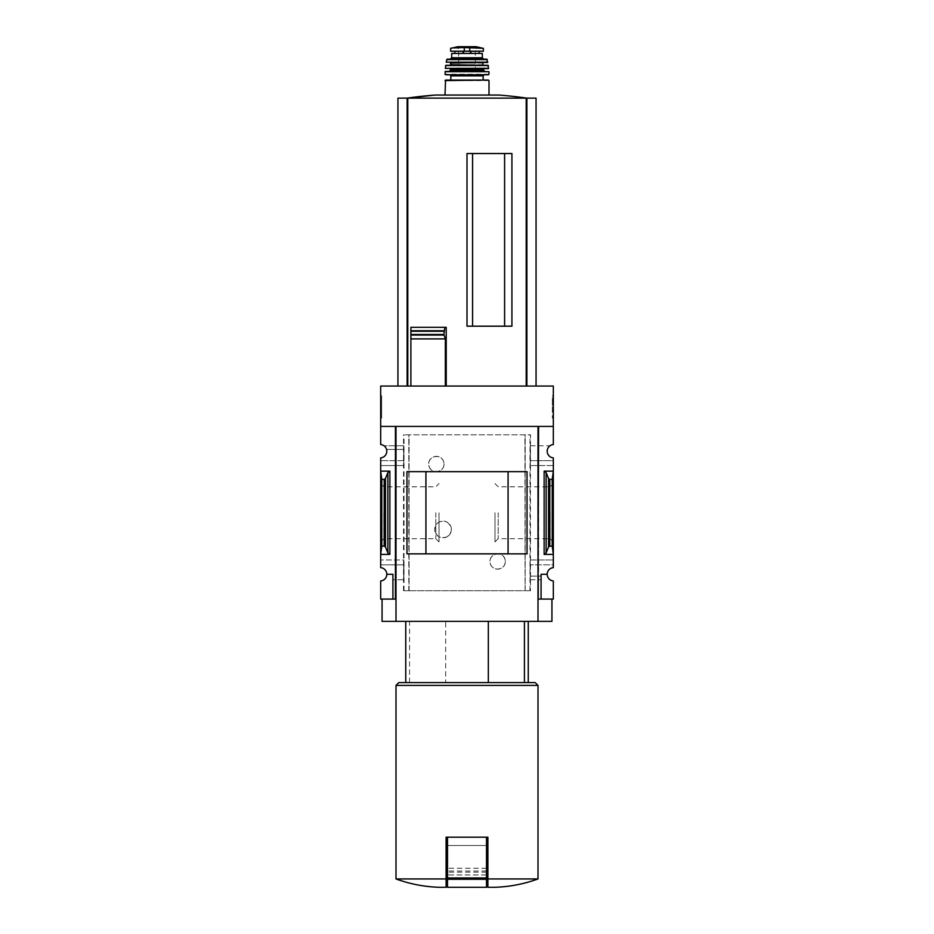 <?xml version="1.0" encoding="UTF-8"?>
<svg xmlns="http://www.w3.org/2000/svg" width="934" height="934" viewBox="0 0 934 934"><rect width="100%" height="100%" fill="white"/><g stroke="black" fill="none" stroke-linecap="round" stroke-linejoin="round"><path stroke-width="0.7" stroke-dasharray="4.67 3.5" d="M444.024 464.023C444.059 474.087 428.484 473.912 428.706 464.046C428.461 454.146 444.059 453.959 444.024 464.023A7.659 7.659 0 0 0 436.365 456.364A7.659 7.659 0 0 0 428.706 464.023A7.659 7.659 0 0 0 436.365 471.682A7.659 7.659 0 0 0 444.024 464.023M505.294 561.486C505.516 571.386 489.953 571.55 489.976 561.497C489.93 551.434 505.527 551.597 505.294 561.486A7.659 7.659 0 0 0 497.635 553.839A7.659 7.659 0 0 0 489.976 561.486A7.659 7.659 0 0 0 497.635 569.145A7.659 7.659 0 0 0 505.294 561.486M530.489 590.732L403.511 590.732L409.104 590.732L408.905 434.789L530.489 434.789L530.489 590.732L525.188 590.732L525.188 434.789M408.905 590.732L525.095 590.732L525.095 434.789M447.071 536.793C440.288 539.058 436.166 536.618 434.695 529.485C436.155 522.316 440.276 519.876 447.071 522.141A8.359 8.359 0 0 0 434.695 529.461A8.359 8.359 0 0 0 447.071 536.793C452.757 531.913 452.757 527.033 447.071 522.141A8.359 8.359 0 0 1 447.071 536.793M409.104 590.732L409.104 434.789L403.511 434.789L530.489 434.789M525.095 590.732L524.896 434.789M530.08 460.684L553.325 460.684L553.325 457.882A6.678 6.678 0 0 1 549.986 445.787L530.325 445.787L530.325 465.552L530.325 445.787M530.15 445.787L549.986 445.787A6.678 6.678 0 0 1 553.325 444.561L553.325 426.429L538.568 426.429L538.568 465.552L530.325 465.552M403.675 465.552L395.432 465.552L395.432 599.079L380.675 599.079L380.675 580.96A6.678 6.678 0 0 0 386.804 574.305L392.922 574.305L392.922 599.079L392.922 574.305L386.804 574.305A6.678 6.678 0 0 0 380.675 567.639L380.675 564.837L403.92 564.837L380.675 564.837L380.675 465.552L395.432 465.552L395.432 445.787L384.014 445.787A6.678 6.678 0 0 1 380.675 457.882L380.675 465.552L403.85 465.552L403.675 445.787L395.432 445.787L395.432 426.429L395.432 599.079L395.432 426.429L380.675 426.429L380.675 386.057L553.325 386.057L553.325 426.429L538.568 426.429L538.007 621.367L551.936 621.367M403.675 445.787L384.014 445.787A6.678 6.678 0 0 0 380.675 444.561L380.675 426.429L395.432 426.429L380.675 426.429M403.85 445.787L403.85 449.406L386.548 449.406L403.92 449.406L403.92 460.684L380.675 460.684L403.85 460.684L403.85 465.552M552.216 546.098L549.799 546.098L548.538 547.02L546.133 552.893L544.137 554.387L553.325 554.387L553.325 471.133L552.216 479.422L552.216 546.098L553.325 554.387L553.325 564.837L530.15 564.837L530.15 559.956L553.325 559.956L538.568 559.956L538.568 465.552L553.325 465.552L553.325 460.684L530.15 460.684M544.137 554.387L544.137 471.133L553.325 471.133L553.325 465.552L530.15 465.552M530.325 579.734L538.568 579.734L538.568 559.956L530.325 559.956L530.325 579.734L530.15 564.837M403.92 564.837L403.85 579.734L392.922 579.734L392.922 574.305L386.804 574.305M403.675 579.734L403.675 559.956L380.675 559.956L403.85 559.956L403.85 564.837M530.15 579.734L541.078 579.734L541.078 599.079L538.568 599.079L538.568 579.734L541.078 579.734L541.078 576.115L530.15 576.115M541.078 599.079L541.078 574.305L541.078 599.079L553.325 599.079L553.325 580.96A6.678 6.678 0 0 1 547.196 574.305L541.078 574.305L547.196 574.305L541.078 574.305L541.078 576.115L530.08 576.115M403.85 579.734L392.922 579.734L392.922 599.079M547.196 574.305A6.678 6.678 0 0 1 553.325 567.639L553.325 564.837L530.08 564.837M381.784 546.098L384.201 546.098L385.462 547.02L387.867 552.893L389.863 554.387L380.675 554.387L381.784 546.098L381.784 479.422L380.675 471.133L389.863 471.133L387.867 472.616L385.462 478.488L384.201 479.422L381.784 479.422M380.675 512.754L380.675 541.93L380.675 512.754M553.325 512.754L553.325 541.93L553.325 512.754M445.67 682.626L528.259 682.626L445.67 682.626L445.67 621.367L528.259 621.367L445.67 621.367M504.594 326.188L467 326.188L504.594 326.188L467 326.188L467 153.538L511.925 153.538L472.569 153.538L472.569 326.188L472.569 153.538L504.594 153.538L504.594 326.188L504.594 153.538L511.925 153.538L511.925 326.188L504.594 326.188L504.594 153.538M472.569 326.188L472.569 153.538M410.89 386.057L526.216 386.057L410.89 386.057L410.89 338.89M410.89 335.061L410.89 330.729M446.219 327.32L410.89 327.32M397.942 98.14L407.131 98.14L407.131 386.057L397.942 386.057L407.784 386.057L407.131 386.057L407.131 98.14L536.058 98.14M526.216 386.057L536.058 386.057L526.216 386.057L526.216 98.14M395.993 878.941L446.113 878.941L446.113 887.3L439.155 887.3M395.993 599.079L395.993 621.367L395.993 599.079L395.993 621.367L538.007 621.367L538.007 599.079L551.936 599.079L538.007 599.079L538.007 426.429L395.993 426.429L395.993 599.079L382.064 599.079L395.432 599.079M380.675 395.806L380.675 418.082L380.675 395.806L381.644 395.806L380.675 395.806M403.511 590.732L403.511 434.789M553.325 426.429L538.568 426.429L538.568 599.079M552.216 479.422L549.799 479.422L548.538 478.488L546.133 472.616L544.137 471.133M553.325 395.806L553.325 418.082L553.325 395.806L552.356 395.806L552.356 418.082L552.356 395.806L553.325 395.806M538.007 599.079L538.007 621.367M382.064 621.367L395.993 621.367M425.927 553.839L508.073 553.839L508.073 471.682L425.927 471.682L425.927 553.839M406.967 553.862L527.033 553.862M406.967 471.658L527.033 471.658M439.027 512.754L439.027 541.93L439.027 512.754M435.793 512.754L435.793 538.696L435.793 512.754M383.909 512.754L383.909 538.696L383.909 512.754M550.091 512.754L550.091 538.696L550.091 512.754M498.207 512.754L498.207 538.696L498.207 512.754M494.973 512.754L494.973 541.93L494.973 512.754M553.325 418.082L552.356 418.082L553.325 418.082M552.356 400.674L553.325 400.674L552.356 400.674L553.325 400.674L553.325 397.896L553.325 415.992L553.325 411.812L552.356 411.252L552.356 413.202L552.356 397.896L552.356 411.812M553.325 415.992L552.356 415.992L553.325 415.992M553.325 397.896L552.356 397.896L553.325 397.896M553.325 400.674L553.325 413.202L552.356 413.202L553.325 413.202L553.325 411.252L552.356 411.252M381.644 418.082L380.675 418.082L381.644 418.082L381.644 395.806L381.644 418.082M381.644 400.674L380.675 400.674L380.675 415.992L380.675 397.896L380.675 400.674L381.644 400.674L381.644 415.992L381.644 400.674L380.675 400.674L381.644 400.674L381.644 397.896L381.644 400.674M381.644 415.992L380.675 415.992L381.644 415.992M381.644 412.057L380.675 412.057L381.644 412.057L381.644 410.084L381.644 412.057M381.644 410.084L380.675 410.084M381.644 397.896L380.675 397.896L381.644 397.896M494.845 887.3L487.887 887.3L487.887 837.179L446.113 837.179L446.113 878.941M538.007 878.941L487.887 878.941M538.007 685.404L395.993 685.404M486.497 837.179L447.503 837.179L486.497 837.179L486.497 877.972L447.503 877.972L447.503 837.179M535.229 682.626L398.771 682.626M409.571 682.626L409.571 621.367M486.497 877.972L486.497 887.3L447.503 887.3L447.503 877.972M486.497 874.924L486.497 845.527L447.503 845.527L447.503 874.971L447.503 845.527L486.497 845.527L486.497 874.924L447.503 874.924M526.869 386.057L526.869 98.14L407.107 98.14L526.893 98.14L526.869 386.057L526.869 98.14M407.131 386.057L407.131 98.14M498.966 95.058L435.034 95.058M483.357 51.218L450.643 51.218M483.357 48.311L469.72 47.529L450.643 48.311M463.054 53.448L479.142 53.448L463.054 53.448M482.318 53.448L451.682 53.448M445.004 95.058L488.996 95.058L445.004 95.058M483.147 80.044L445.553 80.044M488.657 71.416L445.343 71.416M484.828 71.416L449.172 71.416M450.013 68.626L483.987 68.626L450.013 68.626M488.424 68.626L445.576 68.626M488.108 65.287L445.892 65.287M450.573 65.287L483.427 65.287L450.573 65.287M475.359 62.496L458.641 62.496M487.583 62.496L446.417 62.496M486.789 59.157L447.211 59.157M450.293 59.157L483.707 59.157L450.293 59.157M470.502 51.218L454.858 51.218L470.502 51.218M458.641 71.696L475.359 71.696L458.641 71.696L458.641 51.09L475.359 51.09L458.641 51.09L458.22 47.074L475.78 47.074L457.742 46.712L476.258 46.712M408.812 590.732L408.812 434.789M389.863 554.387L389.863 471.133M407.784 386.057L407.784 98.14M384.201 546.098L384.201 479.422M549.799 546.098L549.799 479.422M553.325 410.295L552.356 410.295M553.325 401.118L552.356 401.118M553.325 411.018L552.356 411.018M546.133 552.893L546.133 472.616M548.538 547.02L548.538 478.488M387.867 552.893L387.867 472.616M385.462 547.02L385.462 478.488M486.497 879.279L447.503 879.279M486.497 872.181L447.503 872.181M486.497 871.002L447.503 871.002M486.497 868.258L447.503 868.258M529.987 590.732L529.987 434.789M404.013 590.732L404.013 434.789M469.72 47.529L469.72 51.218M464.28 47.529L464.28 51.218M488.996 80.604L445.004 80.604M483.147 75.864L450.853 75.864M488.996 74.195L445.004 74.195M488.926 71.673L445.074 71.673M483.427 70.015L450.573 70.015M483.427 69.186L450.573 69.186M488.704 68.322L445.296 68.322M488.389 65.532L445.611 65.532M482.878 64.726L451.122 64.726M482.878 63.057L451.122 63.057M487.852 62.169L446.148 62.169M487.326 59.601L446.674 59.601M482.318 57.768L451.682 57.768M452.698 47.903L450.982 47.903M483.018 47.903L481.302 47.903M380.675 541.93L383.909 538.696L435.793 538.696L439.027 541.93M380.675 483.578L383.909 486.812L435.793 486.812L439.027 483.578M494.973 541.93L498.207 538.696L550.091 538.696L553.325 541.93M494.973 483.578L498.207 486.812L550.091 486.812L553.325 483.578M486.497 874.971L447.503 874.971M475.359 71.696L475.359 51.09L476.188 46.7"/><path stroke-width="1.4" d="M538.007 599.079L538.568 426.429L553.325 426.429L553.325 386.057L380.675 386.057L380.675 444.561A6.678 6.678 0 0 1 386.804 451.215A6.678 6.678 0 0 1 380.675 457.882L380.675 567.639A6.678 6.678 0 0 1 386.804 574.305L392.922 574.305L392.922 599.079L395.993 599.079M553.325 426.429L553.325 444.561A6.678 6.678 0 0 0 547.196 451.215A6.678 6.678 0 0 0 553.325 457.882L553.325 567.639A6.678 6.678 0 0 0 547.196 574.305A6.678 6.678 0 0 0 553.325 580.96L553.325 599.079L541.078 599.079L541.078 574.305L547.196 574.305M392.922 599.079L380.675 599.079L380.675 580.96A6.678 6.678 0 0 0 386.804 574.305M524.429 682.626L524.429 621.367M504.594 326.188L504.594 153.538M472.569 326.188L472.569 153.538M536.058 386.057L536.058 98.14L397.942 98.14L397.942 386.057M410.89 386.057L410.89 335.061L410.89 338.89L445.355 338.89L443.907 334.477L444.841 327.32L446.219 327.32L446.219 386.057M443.977 335.061L410.89 335.061L410.89 327.32L410.89 330.729L443.965 330.729M467 326.188L511.925 326.188L511.925 153.538L467 153.538L467 326.188M445.355 386.057L445.355 338.89M446.113 878.941L395.993 878.941C409.933 884.019 424.328 886.798 439.155 887.3L446.113 887.3L446.113 837.179L447.503 837.179L447.503 887.3L486.497 887.3L486.497 879.279L447.503 879.279M389.863 471.133L380.675 471.133L381.784 479.422L384.201 479.422L385.462 478.488L387.867 472.616L389.863 471.133L389.863 554.387L380.675 554.387L381.784 546.098L381.784 479.422M389.863 554.387L387.867 552.893L385.462 547.02L384.201 546.098L381.784 546.098M395.432 599.079L395.432 426.429L380.675 426.429M538.568 599.079L541.078 599.079M546.133 552.893L548.538 547.02L549.799 546.098L552.216 546.098L553.325 554.387L544.137 554.387L546.133 552.893L546.133 472.616L544.137 471.133L553.325 471.133L552.216 479.422L549.799 479.422L548.538 478.488L546.133 472.616M552.216 546.098L552.216 479.422M551.936 599.079L551.936 621.367L382.064 621.367L382.064 599.079M395.993 621.367L395.993 426.429L538.007 426.429L538.007 621.367M527.033 553.862L406.967 553.862L406.967 471.658L527.033 471.658L527.033 553.862M508.073 553.839L508.073 471.682L425.927 471.682L425.927 553.839L508.073 553.839M538.007 878.941L487.887 878.941L487.887 887.3L494.845 887.3C509.672 886.798 524.067 884.019 538.007 878.941L538.007 685.404L395.993 685.404L395.993 878.941M487.887 878.941L487.887 837.179L447.503 837.179M395.993 685.404L398.771 682.626L535.229 682.626L538.007 685.404M488.33 682.626L488.33 621.367M486.497 837.179L486.497 879.279M410.89 327.32L444.841 327.32M526.869 386.057L526.869 98.14A417.708 417.708 0 0 0 498.966 95.058L435.034 95.058A417.708 417.708 0 0 0 407.107 98.14L435.034 95.058M407.131 386.057L407.131 98.14M464.28 47.529L483.357 48.311L483.357 51.218L450.643 51.218L450.643 48.311L452.698 47.903L464.28 47.529L464.28 51.218M450.293 59.157L451.682 57.768L451.682 53.448L482.318 53.448L482.318 57.768L483.707 59.157M445.004 95.058L445.553 80.044L488.447 80.044L483.147 80.044L483.147 75.864L484.267 74.755L449.733 74.755L484.267 74.755M450.853 80.044L450.853 75.864L483.147 75.864M449.733 74.755L450.853 75.864M445.565 74.755L488.435 74.755M445.074 71.673L488.926 71.673L445.343 71.416L445.004 74.195M450.013 68.626L450.573 70.015L449.172 71.416L484.828 71.416L483.427 70.015L483.987 68.626M445.296 68.322L488.424 68.626L488.108 65.287L445.892 65.287L445.296 68.322L488.704 68.322M458.641 62.496L450.573 62.496L450.573 65.287M450.573 62.496L475.359 62.496M446.148 62.169L487.583 62.496L486.789 59.157L447.211 59.157L446.148 62.169L487.852 62.169M526.216 386.057L526.216 98.14M407.784 386.057L407.784 98.14M384.201 546.098L384.201 479.422M544.137 554.387L544.137 471.133M549.799 546.098L549.799 479.422M548.538 547.02L548.538 478.488M387.867 552.893L387.867 472.616M385.462 547.02L385.462 478.488M486.497 877.972L447.503 877.972M410.89 334.477L443.907 334.477M410.89 331.243L443.907 331.243M469.72 47.529L469.72 51.218M445.004 80.604L488.447 80.044M450.573 70.015L483.427 70.015M450.573 69.186L483.427 69.186M445.611 65.532L488.389 65.532M451.122 64.726L483.427 65.287M451.122 63.057L483.427 62.496M446.674 59.601L487.326 59.601M451.682 57.768L482.318 57.768M470.946 51.218L470.946 53.448M470.502 51.218L470.502 53.448M463.054 51.218L463.054 53.448M463.498 51.218L463.498 53.448M481.302 47.903L476.258 46.712L457.742 46.712L452.698 47.903M528.259 682.626L528.259 621.367M405.741 682.626L405.741 621.367M488.996 95.058L488.996 80.604M488.996 74.195L488.926 71.673M482.878 64.726L482.878 63.057M454.858 51.218L454.858 53.448M479.142 51.218L479.142 53.448M476.258 46.712L457.812 46.7L475.78 47.074"/></g></svg>

